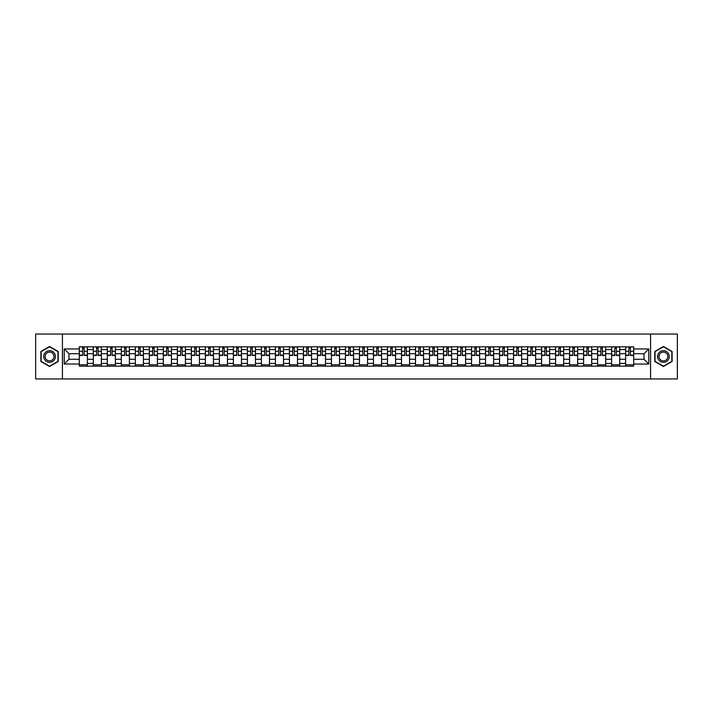 <?xml version="1.0" encoding="UTF-8"?>
<svg xmlns="http://www.w3.org/2000/svg" width="713" height="713" viewBox="0 0 713 713"><rect width="100%" height="100%" fill="white"/><g stroke="black" fill="none" stroke-linecap="round" stroke-linejoin="round"><path stroke-width="1.07" d="M650.586 378.951L677.35 378.951L677.35 334.049L35.65 334.049L35.65 378.951L650.586 378.951L650.586 334.049M93.305 366.152L93.305 349.584L87.378 349.584L87.378 366.152M87.378 349.584L87.378 346.848M93.305 349.584L93.305 346.848M101.38 346.848L101.38 366.152M107.306 366.152L107.306 346.848M115.39 346.848L115.39 366.152M121.317 366.152L121.317 346.848M129.401 346.848L129.401 366.152M135.327 366.152L135.327 346.848M143.411 346.848L143.411 366.152M149.338 366.152L149.338 346.848M157.413 346.848L157.413 366.152M163.339 366.152L163.339 346.848M171.423 346.848L171.423 366.152M177.35 366.152L177.35 346.848M185.433 346.848L185.433 366.152M191.36 366.152L191.36 346.848M199.444 346.848L199.444 366.152M205.371 366.152L205.371 346.848M213.454 346.848L213.454 366.152M219.381 366.152L219.381 346.848M227.456 346.848L227.456 366.152M233.383 366.152L233.383 346.848M241.466 346.848L241.466 366.152M247.393 366.152L247.393 346.848M255.477 346.848L255.477 366.152M261.404 366.152L261.404 346.848M269.487 346.848L269.487 366.152M275.414 366.152L275.414 346.848M283.498 346.848L283.498 366.152M289.425 366.152L289.425 346.848M297.499 346.848L297.499 366.152M303.426 366.152L303.426 346.848M311.51 346.848L311.51 366.152M317.437 366.152L317.437 346.848M325.52 346.848L325.52 366.152M331.447 366.152L331.447 346.848M339.531 346.848L339.531 366.152M345.457 366.152L345.457 346.848M353.541 346.848L353.541 366.152M359.459 366.152L359.459 346.848M367.543 346.848L367.543 366.152M373.469 366.152L373.469 346.848M381.553 346.848L381.553 366.152M387.48 366.152L387.48 346.848M395.563 346.848L395.563 366.152M401.49 366.152L401.49 346.848M409.574 346.848L409.574 366.152M415.501 366.152L415.501 346.848M423.575 346.848L423.575 366.152M429.502 366.152L429.502 346.848M437.586 346.848L437.586 366.152M443.513 366.152L443.513 346.848M451.596 346.848L451.596 366.152M457.523 366.152L457.523 346.848M465.607 346.848L465.607 366.152M471.534 366.152L471.534 346.848M479.617 346.848L479.617 366.152M485.544 366.152L485.544 346.848M493.619 346.848L493.619 366.152M499.546 366.152L499.546 346.848M507.629 346.848L507.629 366.152M513.556 366.152L513.556 346.848M521.64 346.848L521.64 366.152M527.567 366.152L527.567 346.848M535.65 346.848L535.65 366.152M541.577 366.152L541.577 346.848M549.661 346.848L549.661 366.152M555.587 366.152L555.587 346.848M563.662 346.848L563.662 366.152M569.589 366.152L569.589 346.848M577.673 346.848L577.673 366.152M583.599 366.152L583.599 346.848M591.683 346.848L591.683 366.152M597.61 366.152L597.61 346.848M605.693 346.848L605.693 366.152M611.62 366.152L611.62 346.848M619.695 346.848L619.695 366.152M625.622 366.152L625.622 346.848M625.622 359.281L619.695 359.281M611.62 359.281L605.693 359.281M597.61 359.281L591.683 359.281M583.599 359.281L577.673 359.281M569.589 359.281L563.662 359.281M555.587 359.281L549.661 359.281M541.577 359.281L535.65 359.281M527.567 359.281L521.64 359.281M513.556 359.281L507.629 359.281M499.546 359.281L493.619 359.281M485.544 359.281L479.617 359.281M471.534 359.281L465.607 359.281M457.523 359.281L451.596 359.281M443.513 359.281L437.586 359.281M429.502 359.281L423.575 359.281M415.501 359.281L409.574 359.281M401.49 359.281L395.563 359.281M387.48 359.281L381.553 359.281M373.469 359.281L367.543 359.281M359.459 359.281L353.541 359.281M345.457 359.281L339.531 359.281M331.447 359.281L325.52 359.281M317.437 359.281L311.51 359.281M303.426 359.281L297.499 359.281M289.425 359.281L283.498 359.281M275.414 359.281L269.487 359.281M261.404 359.281L255.477 359.281M247.393 359.281L241.466 359.281M233.383 359.281L227.456 359.281M219.381 359.281L213.454 359.281M205.371 359.281L199.444 359.281M191.36 359.281L185.433 359.281M177.35 359.281L171.423 359.281M163.339 359.281L157.413 359.281M149.338 359.281L143.411 359.281M135.327 359.281L129.401 359.281M121.317 359.281L115.39 359.281M107.306 359.281L101.38 359.281M93.305 359.281L87.378 359.281M625.622 353.719L619.695 353.719M611.62 353.719L605.693 353.719M597.61 353.719L591.683 353.719M583.599 353.719L577.673 353.719M569.589 353.719L563.662 353.719M555.587 353.719L549.661 353.719M541.577 353.719L535.65 353.719M527.567 353.719L521.64 353.719M513.556 353.719L507.629 353.719M499.546 353.719L493.619 353.719M485.544 353.719L479.617 353.719M471.534 353.719L465.607 353.719M457.523 353.719L451.596 353.719M443.513 353.719L437.586 353.719M429.502 353.719L423.575 353.719M415.501 353.719L409.574 353.719M401.49 353.719L395.563 353.719M387.48 353.719L381.553 353.719M373.469 353.719L367.543 353.719M359.459 353.719L353.541 353.719M345.457 353.719L339.531 353.719M331.447 353.719L325.52 353.719M317.437 353.719L311.51 353.719M303.426 353.719L297.499 353.719M289.425 353.719L283.498 353.719M275.414 353.719L269.487 353.719M261.404 353.719L255.477 353.719M247.393 353.719L241.466 353.719M233.383 353.719L227.456 353.719M219.381 353.719L213.454 353.719M205.371 353.719L199.444 353.719M191.36 353.719L185.433 353.719M177.35 353.719L171.423 353.719M163.339 353.719L157.413 353.719M149.338 353.719L143.411 353.719M135.327 353.719L129.401 353.719M121.317 353.719L115.39 353.719M107.306 353.719L101.38 353.719M93.305 353.719L87.378 353.719M68.965 359.281L79.295 359.281L79.295 353.719L68.965 353.719L68.965 359.281L64.206 364.04L64.206 348.96L79.295 348.96L79.295 353.719M633.705 353.719L633.705 359.281L644.035 359.281L644.035 353.719L633.705 353.719L633.705 346.848L79.295 346.848L79.295 348.96M633.705 348.96L648.794 348.96L648.794 364.04L633.705 364.04L633.705 359.281M79.295 359.281L79.295 366.152L633.705 366.152L633.705 364.04M79.295 364.04L64.206 364.04M62.414 378.951L62.414 334.049M58.234 351.5L49.571 346.491L40.899 351.5L40.899 361.5L49.571 366.509L58.234 361.5L58.234 351.5M672.101 351.5L663.429 346.491L654.766 351.5L654.766 361.5L663.429 366.509L672.101 361.5L672.101 351.5M87.378 364.806L79.295 364.806M82.565 348.194L84.098 348.194M101.38 364.806L93.305 364.806M96.576 348.194L98.109 348.194M115.39 364.806L107.306 364.806M110.586 348.194L112.11 348.194M129.401 364.806L121.317 364.806M124.597 348.194L126.121 348.194M143.411 364.806L135.327 364.806M138.607 348.194L140.131 348.194M157.413 364.806L149.338 364.806M152.609 348.194L154.142 348.194M171.423 364.806L163.339 364.806M166.619 348.194L168.143 348.194M185.433 364.806L177.35 364.806M180.63 348.194L182.154 348.194M199.444 364.806L191.36 364.806M194.64 348.194L196.164 348.194M213.454 364.806L205.371 364.806M208.651 348.194L210.175 348.194M227.456 364.806L219.381 364.806M222.652 348.194L224.185 348.194M241.466 364.806L233.383 364.806M236.663 348.194L238.187 348.194M255.477 364.806L247.393 364.806M250.673 348.194L252.197 348.194M269.487 364.806L261.404 364.806M264.683 348.194L266.207 348.194M283.498 364.806L275.414 364.806M278.694 348.194L280.218 348.194M297.499 364.806L289.425 364.806M292.695 348.194L294.228 348.194M311.51 364.806L303.426 364.806M306.706 348.194L308.23 348.194M325.52 364.806L317.437 364.806M320.716 348.194L322.24 348.194M339.531 364.806L331.447 364.806M334.727 348.194L336.251 348.194M353.541 364.806L345.457 364.806M348.728 348.194L350.261 348.194M367.543 364.806L359.459 364.806M362.739 348.194L364.272 348.194M381.553 364.806L373.469 364.806M376.749 348.194L378.273 348.194M395.563 364.806L387.48 364.806M390.76 348.194L392.284 348.194M409.574 364.806L401.49 364.806M404.77 348.194L406.294 348.194M423.575 364.806L415.501 364.806M418.772 348.194L420.305 348.194M437.586 364.806L429.502 364.806M432.782 348.194L434.306 348.194M451.596 364.806L443.513 364.806M446.793 348.194L448.317 348.194M465.607 364.806L457.523 364.806M460.803 348.194L462.327 348.194M479.617 364.806L471.534 364.806M474.813 348.194L476.337 348.194M493.619 364.806L485.544 364.806M488.815 348.194L490.348 348.194M507.629 364.806L499.546 364.806M502.825 348.194L504.349 348.194M521.64 364.806L513.556 364.806M516.836 348.194L518.36 348.194M535.65 364.806L527.567 364.806M530.846 348.194L532.37 348.194M549.661 364.806L541.577 364.806M544.857 348.194L546.381 348.194M563.662 364.806L555.587 364.806M558.858 348.194L560.391 348.194M577.673 364.806L569.589 364.806M572.869 348.194L574.393 348.194M591.683 364.806L583.599 364.806M586.879 348.194L588.403 348.194M605.693 364.806L597.61 364.806M600.89 348.194L602.414 348.194M619.695 364.806L611.62 364.806M614.891 348.194L616.424 348.194M633.705 364.806L625.622 364.806M628.902 348.194L630.435 348.194M64.206 348.96L68.965 353.719M644.035 359.281L648.794 364.04M644.035 353.719L648.794 348.96M84.098 355.466L84.098 346.937L87.325 346.937L87.325 355.466L84.098 355.466M82.565 348.104L84.098 348.104M81.22 346.937L79.339 346.937L79.339 355.466L82.565 355.466L82.565 346.937L85.444 346.937M98.109 355.466L98.109 346.937L101.335 346.937L101.335 355.466L98.109 355.466M96.576 348.104L98.109 348.104M95.23 346.937L93.35 346.937L93.35 355.466L96.576 355.466L96.576 346.937L99.455 346.937M112.11 355.466L112.11 346.937L115.346 346.937L115.346 355.466L112.11 355.466M110.586 348.104L112.11 348.104M109.241 346.937L107.351 346.937L107.351 355.466L110.586 355.466L110.586 346.937L113.456 346.937M126.121 355.466L126.121 346.937L129.356 346.937L129.356 355.466L126.121 355.466M124.597 348.104L126.121 348.104M123.251 346.937L121.362 346.937L121.362 355.466L124.597 355.466L124.597 346.937L127.467 346.937M44.518 359.414A5.838 5.838 0 0 0 52.486 361.553A5.838 5.838 0 0 0 54.625 353.586A5.838 5.838 0 0 0 46.648 351.447A5.838 5.838 0 0 0 44.518 359.414M45.739 358.71A4.421 4.421 0 0 0 51.782 360.323A4.421 4.421 0 0 0 53.395 354.29A4.421 4.421 0 0 0 47.361 352.677A4.421 4.421 0 0 0 45.739 358.71M49.571 346.803L57.967 351.652L57.967 361.348L49.571 366.197L41.176 361.348L41.176 351.652L49.571 346.803M658.375 359.414A5.838 5.838 0 0 0 666.352 361.553A5.838 5.838 0 0 0 668.482 353.586A5.838 5.838 0 0 0 660.514 351.447A5.838 5.838 0 0 0 658.375 359.414M659.605 358.71A4.421 4.421 0 0 0 665.639 360.323A4.421 4.421 0 0 0 667.261 354.29A4.421 4.421 0 0 0 661.218 352.677A4.421 4.421 0 0 0 659.605 358.71M663.429 346.803L671.824 351.652L671.824 361.348L663.429 366.197L655.033 361.348L655.033 351.652L663.429 346.803M140.131 355.466L140.131 346.937L143.366 346.937L143.366 355.466L140.131 355.466M138.607 348.104L140.131 348.104M137.261 346.937L135.372 346.937L135.372 355.466L138.607 355.466L138.607 346.937L141.477 346.937M154.142 355.466L154.142 346.937L157.368 346.937L157.368 355.466L154.142 355.466M152.609 348.104L154.142 348.104M151.263 346.937L149.382 346.937L149.382 355.466L152.609 355.466L152.609 346.937L155.487 346.937M168.143 355.466L168.143 346.937L171.378 346.937L171.378 355.466L168.143 355.466M166.619 348.104L168.143 348.104M165.273 346.937L163.384 346.937L163.384 355.466L166.619 355.466L166.619 346.937L169.498 346.937M182.154 355.466L182.154 346.937L185.389 346.937L185.389 355.466L182.154 355.466M180.63 348.104L182.154 348.104M179.284 346.937L177.394 346.937L177.394 355.466L180.63 355.466L180.63 346.937L183.499 346.937M196.164 355.466L196.164 346.937L199.399 346.937L199.399 355.466L196.164 355.466M194.64 348.104L196.164 348.104M193.294 346.937L191.405 346.937L191.405 355.466L194.64 355.466L194.64 346.937L197.51 346.937M210.175 355.466L210.175 346.937L213.41 346.937L213.41 355.466L210.175 355.466M208.651 348.104L210.175 348.104M207.296 346.937L205.415 346.937L205.415 355.466L208.651 355.466L208.651 346.937L211.52 346.937M224.185 355.466L224.185 346.937L227.411 346.937L227.411 355.466L224.185 355.466M222.652 348.104L224.185 348.104M221.306 346.937L219.426 346.937L219.426 355.466L222.652 355.466L222.652 346.937L225.531 346.937M238.187 355.466L238.187 346.937L241.422 346.937L241.422 355.466L238.187 355.466M236.663 348.104L238.187 348.104M235.317 346.937L233.427 346.937L233.427 355.466L236.663 355.466L236.663 346.937L239.541 346.937M252.197 355.466L252.197 346.937L255.432 346.937L255.432 355.466L252.197 355.466M250.673 348.104L252.197 348.104M249.327 346.937L247.438 346.937L247.438 355.466L250.673 355.466L250.673 346.937L253.543 346.937M266.207 355.466L266.207 346.937L269.443 346.937L269.443 355.466L266.207 355.466M264.683 348.104L266.207 348.104M263.338 346.937L261.448 346.937L261.448 355.466L264.683 355.466L264.683 346.937L267.553 346.937M280.218 355.466L280.218 346.937L283.453 346.937L283.453 355.466L280.218 355.466M278.694 348.104L280.218 348.104M277.339 346.937L275.459 346.937L275.459 355.466L278.694 355.466L278.694 346.937L281.564 346.937M294.228 355.466L294.228 346.937L297.455 346.937L297.455 355.466L294.228 355.466M292.695 348.104L294.228 348.104M291.35 346.937L289.469 346.937L289.469 355.466L292.695 355.466L292.695 346.937L295.574 346.937M308.23 355.466L308.23 346.937L311.465 346.937L311.465 355.466L308.23 355.466M306.706 348.104L308.23 348.104M305.36 346.937L303.471 346.937L303.471 355.466L306.706 355.466L306.706 346.937L309.585 346.937M322.24 355.466L322.24 346.937L325.476 346.937L325.476 355.466L322.24 355.466M320.716 348.104L322.24 348.104M319.371 346.937L317.481 346.937L317.481 355.466L320.716 355.466L320.716 346.937L323.586 346.937M336.251 355.466L336.251 346.937L339.486 346.937L339.486 355.466L336.251 355.466M334.727 348.104L336.251 348.104M333.381 346.937L331.492 346.937L331.492 355.466L334.727 355.466L334.727 346.937L337.597 346.937M350.261 355.466L350.261 346.937L353.488 346.937L353.488 355.466L350.261 355.466M348.728 348.104L350.261 348.104M347.383 346.937L345.502 346.937L345.502 355.466L348.728 355.466L348.728 346.937L351.607 346.937M364.272 355.466L364.272 346.937L367.498 346.937L367.498 355.466L364.272 355.466M362.739 348.104L364.272 348.104M361.393 346.937L359.512 346.937L359.512 355.466L362.739 355.466L362.739 346.937L365.617 346.937M378.273 355.466L378.273 346.937L381.508 346.937L381.508 355.466L378.273 355.466M376.749 348.104L378.273 348.104M375.403 346.937L373.514 346.937L373.514 355.466L376.749 355.466L376.749 346.937L379.619 346.937M392.284 355.466L392.284 346.937L395.519 346.937L395.519 355.466L392.284 355.466M390.76 348.104L392.284 348.104M389.414 346.937L387.524 346.937L387.524 355.466L390.76 355.466L390.76 346.937L393.629 346.937M406.294 355.466L406.294 346.937L409.529 346.937L409.529 355.466L406.294 355.466M404.77 348.104L406.294 348.104M403.415 346.937L401.535 346.937L401.535 355.466L404.77 355.466L404.77 346.937L407.64 346.937M420.305 355.466L420.305 346.937L423.531 346.937L423.531 355.466L420.305 355.466M418.772 348.104L420.305 348.104M417.426 346.937L415.545 346.937L415.545 355.466L418.772 355.466L418.772 346.937L421.65 346.937M434.306 355.466L434.306 346.937L437.541 346.937L437.541 355.466L434.306 355.466M432.782 348.104L434.306 348.104M431.436 346.937L429.547 346.937L429.547 355.466L432.782 355.466L432.782 346.937L435.661 346.937M448.317 355.466L448.317 346.937L451.552 346.937L451.552 355.466L448.317 355.466M446.793 348.104L448.317 348.104M445.447 346.937L443.557 346.937L443.557 355.466L446.793 355.466L446.793 346.937L449.662 346.937M462.327 355.466L462.327 346.937L465.562 346.937L465.562 355.466L462.327 355.466M460.803 348.104L462.327 348.104M459.457 346.937L457.568 346.937L457.568 355.466L460.803 355.466L460.803 346.937L463.673 346.937M476.337 355.466L476.337 346.937L479.573 346.937L479.573 355.466L476.337 355.466M474.813 348.104L476.337 348.104M473.459 346.937L471.578 346.937L471.578 355.466L474.813 355.466L474.813 346.937L477.683 346.937M490.348 355.466L490.348 346.937L493.574 346.937L493.574 355.466L490.348 355.466M488.815 348.104L490.348 348.104M487.469 346.937L485.589 346.937L485.589 355.466L488.815 355.466L488.815 346.937L491.694 346.937M504.349 355.466L504.349 346.937L507.585 346.937L507.585 355.466L504.349 355.466M502.825 348.104L504.349 348.104M501.48 346.937L499.59 346.937L499.59 355.466L502.825 355.466L502.825 346.937L505.704 346.937M518.36 355.466L518.36 346.937L521.595 346.937L521.595 355.466L518.36 355.466M516.836 348.104L518.36 348.104M515.49 346.937L513.601 346.937L513.601 355.466L516.836 355.466L516.836 346.937L519.706 346.937M532.37 355.466L532.37 346.937L535.606 346.937L535.606 355.466L532.37 355.466M530.846 348.104L532.37 348.104M529.501 346.937L527.611 346.937L527.611 355.466L530.846 355.466L530.846 346.937L533.716 346.937M546.381 355.466L546.381 346.937L549.616 346.937L549.616 355.466L546.381 355.466M544.857 348.104L546.381 348.104M543.502 346.937L541.622 346.937L541.622 355.466L544.857 355.466L544.857 346.937L547.727 346.937M560.391 355.466L560.391 346.937L563.618 346.937L563.618 355.466L560.391 355.466M558.858 348.104L560.391 348.104M557.513 346.937L555.632 346.937L555.632 355.466L558.858 355.466L558.858 346.937L561.737 346.937M574.393 355.466L574.393 346.937L577.628 346.937L577.628 355.466L574.393 355.466M572.869 348.104L574.393 348.104M571.523 346.937L569.634 346.937L569.634 355.466L572.869 355.466L572.869 346.937L575.739 346.937M588.403 355.466L588.403 346.937L591.638 346.937L591.638 355.466L588.403 355.466M586.879 348.104L588.403 348.104M585.533 346.937L583.644 346.937L583.644 355.466L586.879 355.466L586.879 346.937L589.749 346.937M602.414 355.466L602.414 346.937L605.649 346.937L605.649 355.466L602.414 355.466M600.89 348.104L602.414 348.104M599.544 346.937L597.654 346.937L597.654 355.466L600.89 355.466L600.89 346.937L603.759 346.937M616.424 355.466L616.424 346.937L619.65 346.937L619.65 355.466L616.424 355.466M614.891 348.104L616.424 348.104M613.545 346.937L611.665 346.937L611.665 355.466L614.891 355.466L614.891 346.937L617.77 346.937M630.435 355.466L630.435 346.937L633.661 346.937L633.661 355.466L630.435 355.466M628.902 348.104L630.435 348.104M627.556 346.937L625.675 346.937L625.675 355.466L628.902 355.466L628.902 346.937L631.78 346.937M611.62 349.584L605.693 349.584M597.61 349.584L591.683 349.584M583.599 349.584L577.673 349.584M569.589 349.584L563.662 349.584M555.587 349.584L549.661 349.584M541.577 349.584L535.65 349.584M527.567 349.584L521.64 349.584M513.556 349.584L507.629 349.584M499.546 349.584L493.619 349.584M485.544 349.584L479.617 349.584M471.534 349.584L465.607 349.584M457.523 349.584L451.596 349.584M443.513 349.584L437.586 349.584M429.502 349.584L423.575 349.584M415.501 349.584L409.574 349.584M401.49 349.584L395.563 349.584M387.48 349.584L381.553 349.584M373.469 349.584L367.543 349.584M359.459 349.584L353.541 349.584M345.457 349.584L339.531 349.584M331.447 349.584L325.52 349.584M317.437 349.584L311.51 349.584M303.426 349.584L297.499 349.584M289.425 349.584L283.498 349.584M275.414 349.584L269.487 349.584M261.404 349.584L255.477 349.584M247.393 349.584L241.466 349.584M233.383 349.584L227.456 349.584M219.381 349.584L213.454 349.584M205.371 349.584L199.444 349.584M191.36 349.584L185.433 349.584M177.35 349.584L171.423 349.584M163.339 349.584L157.413 349.584M149.338 349.584L143.411 349.584M135.327 349.584L129.401 349.584M121.317 349.584L115.39 349.584M107.306 349.584L101.38 349.584M625.622 349.584L619.695 349.584M611.62 363.416L605.693 363.416M597.61 363.416L591.683 363.416M583.599 363.416L577.673 363.416M569.589 363.416L563.662 363.416M555.587 363.416L549.661 363.416M541.577 363.416L535.65 363.416M527.567 363.416L521.64 363.416M513.556 363.416L507.629 363.416M499.546 363.416L493.619 363.416M485.544 363.416L479.617 363.416M471.534 363.416L465.607 363.416M457.523 363.416L451.596 363.416M443.513 363.416L437.586 363.416M429.502 363.416L423.575 363.416M415.501 363.416L409.574 363.416M401.49 363.416L395.563 363.416M387.48 363.416L381.553 363.416M373.469 363.416L367.543 363.416M359.459 363.416L353.541 363.416M345.457 363.416L339.531 363.416M331.447 363.416L325.52 363.416M317.437 363.416L311.51 363.416M303.426 363.416L297.499 363.416M289.425 363.416L283.498 363.416M275.414 363.416L269.487 363.416M261.404 363.416L255.477 363.416M247.393 363.416L241.466 363.416M233.383 363.416L227.456 363.416M219.381 363.416L213.454 363.416M205.371 363.416L199.444 363.416M191.36 363.416L185.433 363.416M177.35 363.416L171.423 363.416M163.339 363.416L157.413 363.416M149.338 363.416L143.411 363.416M135.327 363.416L129.401 363.416M121.317 363.416L115.39 363.416M107.306 363.416L101.38 363.416M93.305 363.416L87.378 363.416M625.622 363.416L619.695 363.416M84.098 355.154L87.325 355.154M84.098 351.295L87.325 351.295M79.339 355.154L82.565 355.154M79.339 351.295L82.565 351.295M98.109 355.154L101.335 355.154M98.109 351.295L101.335 351.295M93.35 355.154L96.576 355.154M93.35 351.295L96.576 351.295M112.11 355.154L115.346 355.154M112.11 351.295L115.346 351.295M107.351 355.154L110.586 355.154M107.351 351.295L110.586 351.295M126.121 355.154L129.356 355.154M126.121 351.295L129.356 351.295M121.362 355.154L124.597 355.154M121.362 351.295L124.597 351.295M140.131 355.154L143.366 355.154M140.131 351.295L143.366 351.295M135.372 355.154L138.607 355.154M135.372 351.295L138.607 351.295M154.142 355.154L157.368 355.154M154.142 351.295L157.368 351.295M149.382 355.154L152.609 355.154M149.382 351.295L152.609 351.295M168.143 355.154L171.378 355.154M168.143 351.295L171.378 351.295M163.384 355.154L166.619 355.154M163.384 351.295L166.619 351.295M182.154 355.154L185.389 355.154M182.154 351.295L185.389 351.295M177.394 355.154L180.63 355.154M177.394 351.295L180.63 351.295M196.164 355.154L199.399 355.154M196.164 351.295L199.399 351.295M191.405 355.154L194.64 355.154M191.405 351.295L194.64 351.295M210.175 355.154L213.41 355.154M210.175 351.295L213.41 351.295M205.415 355.154L208.651 355.154M205.415 351.295L208.651 351.295M224.185 355.154L227.411 355.154M224.185 351.295L227.411 351.295M219.426 355.154L222.652 355.154M219.426 351.295L222.652 351.295M238.187 355.154L241.422 355.154M238.187 351.295L241.422 351.295M233.427 355.154L236.663 355.154M233.427 351.295L236.663 351.295M252.197 355.154L255.432 355.154M252.197 351.295L255.432 351.295M247.438 355.154L250.673 355.154M247.438 351.295L250.673 351.295M266.207 355.154L269.443 355.154M266.207 351.295L269.443 351.295M261.448 355.154L264.683 355.154M261.448 351.295L264.683 351.295M280.218 355.154L283.453 355.154M280.218 351.295L283.453 351.295M275.459 355.154L278.694 355.154M275.459 351.295L278.694 351.295M294.228 355.154L297.455 355.154M294.228 351.295L297.455 351.295M289.469 355.154L292.695 355.154M289.469 351.295L292.695 351.295M308.23 355.154L311.465 355.154M308.23 351.295L311.465 351.295M303.471 355.154L306.706 355.154M303.471 351.295L306.706 351.295M322.24 355.154L325.476 355.154M322.24 351.295L325.476 351.295M317.481 355.154L320.716 355.154M317.481 351.295L320.716 351.295M336.251 355.154L339.486 355.154M336.251 351.295L339.486 351.295M331.492 355.154L334.727 355.154M331.492 351.295L334.727 351.295M350.261 355.154L353.488 355.154M350.261 351.295L353.488 351.295M345.502 355.154L348.728 355.154M345.502 351.295L348.728 351.295M364.272 355.154L367.498 355.154M364.272 351.295L367.498 351.295M359.512 355.154L362.739 355.154M359.512 351.295L362.739 351.295M378.273 355.154L381.508 355.154M378.273 351.295L381.508 351.295M373.514 355.154L376.749 355.154M373.514 351.295L376.749 351.295M392.284 355.154L395.519 355.154M392.284 351.295L395.519 351.295M387.524 355.154L390.76 355.154M387.524 351.295L390.76 351.295M406.294 355.154L409.529 355.154M406.294 351.295L409.529 351.295M401.535 355.154L404.77 355.154M401.535 351.295L404.77 351.295M420.305 355.154L423.531 355.154M420.305 351.295L423.531 351.295M415.545 355.154L418.772 355.154M415.545 351.295L418.772 351.295M434.306 355.154L437.541 355.154M434.306 351.295L437.541 351.295M429.547 355.154L432.782 355.154M429.547 351.295L432.782 351.295M448.317 355.154L451.552 355.154M448.317 351.295L451.552 351.295M443.557 355.154L446.793 355.154M443.557 351.295L446.793 351.295M462.327 355.154L465.562 355.154M462.327 351.295L465.562 351.295M457.568 355.154L460.803 355.154M457.568 351.295L460.803 351.295M476.337 355.154L479.573 355.154M476.337 351.295L479.573 351.295M471.578 355.154L474.813 355.154M471.578 351.295L474.813 351.295M490.348 355.154L493.574 355.154M490.348 351.295L493.574 351.295M485.589 355.154L488.815 355.154M485.589 351.295L488.815 351.295M504.349 355.154L507.585 355.154M504.349 351.295L507.585 351.295M499.59 355.154L502.825 355.154M499.59 351.295L502.825 351.295M518.36 355.154L521.595 355.154M518.36 351.295L521.595 351.295M513.601 355.154L516.836 355.154M513.601 351.295L516.836 351.295M532.37 355.154L535.606 355.154M532.37 351.295L535.606 351.295M527.611 355.154L530.846 355.154M527.611 351.295L530.846 351.295M546.381 355.154L549.616 355.154M546.381 351.295L549.616 351.295M541.622 355.154L544.857 355.154M541.622 351.295L544.857 351.295M560.391 355.154L563.618 355.154M560.391 351.295L563.618 351.295M555.632 355.154L558.858 355.154M555.632 351.295L558.858 351.295M574.393 355.154L577.628 355.154M574.393 351.295L577.628 351.295M569.634 355.154L572.869 355.154M569.634 351.295L572.869 351.295M588.403 355.154L591.638 355.154M588.403 351.295L591.638 351.295M583.644 355.154L586.879 355.154M583.644 351.295L586.879 351.295M602.414 355.154L605.649 355.154M602.414 351.295L605.649 351.295M597.654 355.154L600.89 355.154M597.654 351.295L600.89 351.295M616.424 355.154L619.65 355.154M616.424 351.295L619.65 351.295M611.665 355.154L614.891 355.154M611.665 351.295L614.891 351.295M630.435 355.154L633.661 355.154M630.435 351.295L633.661 351.295M625.675 355.154L628.902 355.154M625.675 351.295L628.902 351.295"/></g></svg>
